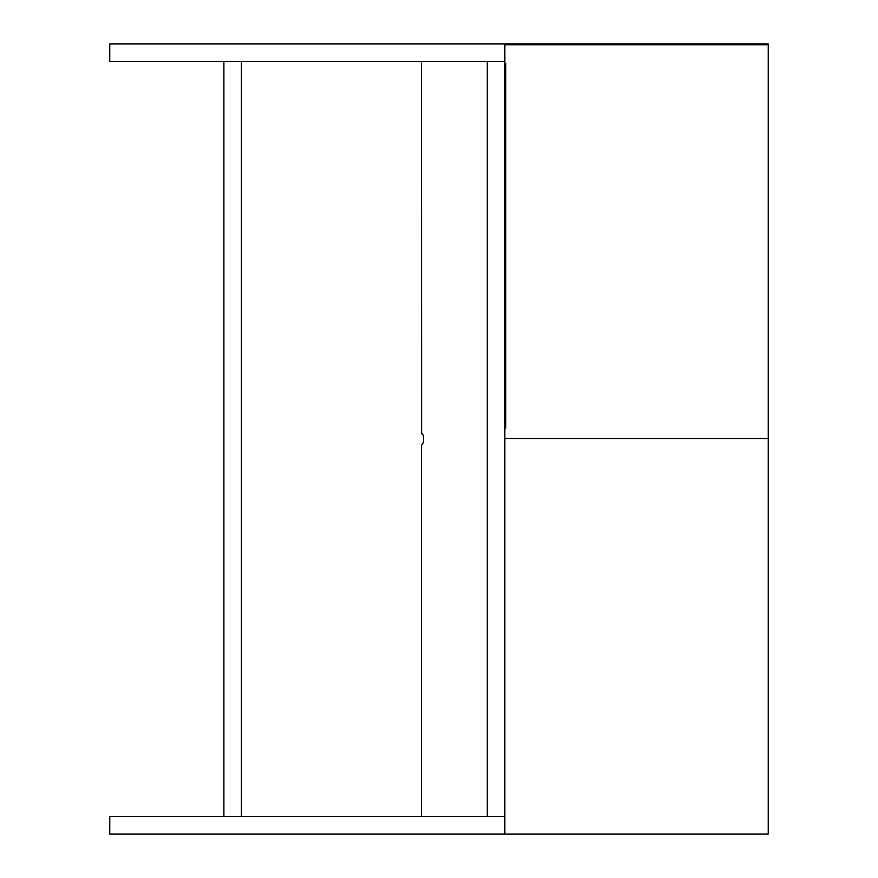 <?xml version="1.0" encoding="UTF-8"?>
<svg xmlns="http://www.w3.org/2000/svg" width="878" height="878" viewBox="0 0 878 878"><rect width="100%" height="100%" fill="white"/><g stroke="black" fill="none" stroke-linecap="round" stroke-linejoin="round"><path stroke-width="1.32" d="M768.25 44.778L768.25 43.9L109.75 43.9L109.75 61.46L504.85 61.46L504.85 43.9L504.85 44.778L768.25 44.778L768.25 438.561L504.85 438.561L504.85 834.1L109.75 834.1L109.75 816.54L504.85 816.54L504.85 834.1L768.25 834.1L768.25 438.561M223.89 816.54L223.89 61.46L241.45 61.46L241.45 816.54L223.89 816.54M487.29 816.54L487.29 61.46L504.85 61.46L504.85 816.54L487.29 816.54M421.44 816.54L421.44 444.477C424.337 445.234 424.337 432.766 421.44 433.523L422.395 433.93M421.583 433.512L421.44 61.46M504.85 63.655L505.728 63.655L505.728 428.025L504.85 428.025"/></g></svg>
